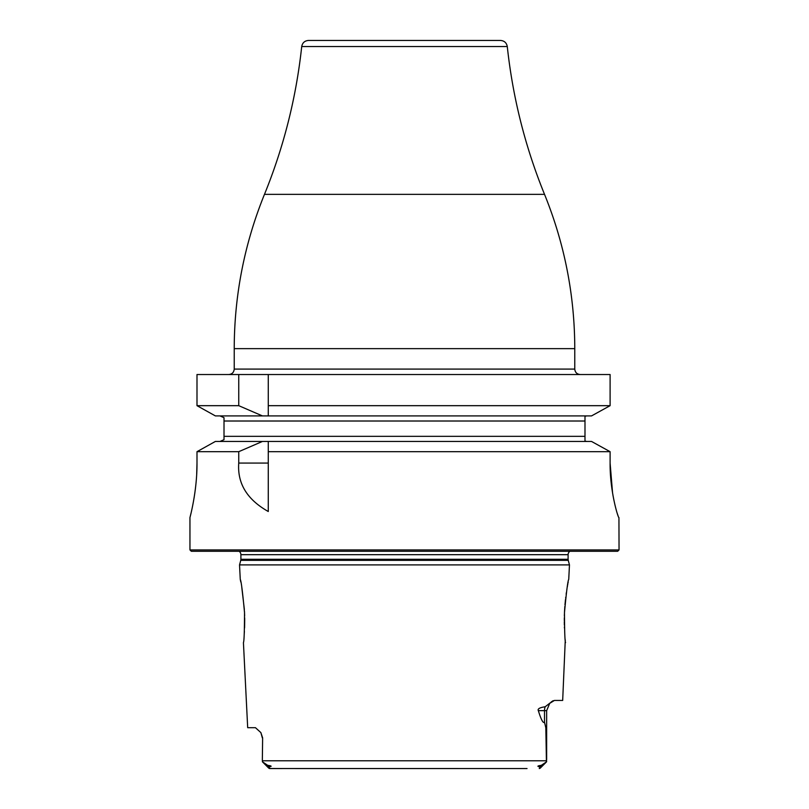 <?xml version="1.0" encoding="UTF-8"?>
<svg xmlns="http://www.w3.org/2000/svg" width="809" height="809" viewBox="0 0 809 809"><rect width="100%" height="100%" fill="white"/><g stroke="black" fill="none" stroke-linecap="round" stroke-linejoin="round"><path stroke-width="1.21" d="M196.688 474.236L196.992 463.072C197.224 491.72 189.65 518.67 189.953 517.568L189.953 549.918L191.318 551.273L617.682 551.273L619.047 549.918L618.936 517.568C618.329 518.7 609.804 491.467 610.107 463.072L612.575 493.075M612.929 495.118L613.869 500.033M614.971 505.008L615.406 506.778M615.902 508.709L616.296 510.145M617.287 513.513L618.086 515.879M189.953 517.568L190.924 513.604M194.049 498.091L194.949 492.206M195.262 489.88L195.909 484.237M196.253 480.556L196.294 479.99M196.992 463.072L196.992 451.685L215.366 441.451L591.531 441.451L610.107 451.685L591.531 441.451M219.967 441.451L224.012 439.671L224.012 436.344L224.012 439.671L219.967 441.451M262.429 415.907L238.746 405.673L196.992 405.673L215.366 415.907L196.992 405.673L196.992 374.527L610.107 374.527L610.107 405.673L591.531 415.907L268.275 415.907L268.275 374.527L268.275 415.907L215.366 415.907M584.988 436.344L584.988 421.014L224.012 421.014L224.012 417.687L224.012 436.344L584.988 436.344L584.988 441.127L586.889 441.451M301.717 46.538C302.435 42.786 304.69 40.763 308.492 40.45L500.508 40.45C504.31 40.763 506.565 42.786 507.283 46.538L301.717 46.538C296.225 97.555 283.817 146.823 264.472 194.352L544.528 194.352C564.591 243.822 574.673 295.255 574.774 348.649L234.226 348.649C234.327 295.255 244.409 243.822 264.472 194.352M238.746 405.673L238.746 374.527M268.275 405.673L610.107 405.673L602.574 409.829M619.047 549.918L189.953 549.918M610.107 463.072L610.107 451.685L268.275 451.685L268.275 441.451L268.275 511.51C247.099 499.588 237.259 483.448 238.746 463.072L238.746 451.685L196.992 451.685L215.366 441.451M591.531 415.907L599.418 411.579M584.988 416.231L586.889 415.907L584.988 416.231L584.988 421.014M262.429 441.451L238.746 451.685M219.967 415.907L224.012 417.687M569.93 551.273A4.085 4.085 0 0 0 568.1 554.681L568.1 559.282A4.085 4.085 0 0 0 568.242 560.334L569.465 564.904L239.535 564.904L240.263 579.365C241.163 580.69 242.589 591.763 244.52 612.575C244.47 631.536 244.106 641.547 243.428 642.619L247.685 727.685L255.442 727.685L260.872 732.6L262.632 737.899L262.349 759.681L262.632 737.899M239.07 551.273A4.085 4.085 0 0 1 240.9 554.681L240.9 559.282A4.085 4.085 0 0 1 240.758 560.334L239.535 564.904M565.279 639.929L562.68 700.442L554.408 700.442L549.726 703.345L546.651 710.656L544.508 710.656L544.508 722.225L545.832 727.847L546.429 761.957L546.641 760.784L262.359 760.784L262.349 759.681L262.359 760.784M565.572 642.619C564.894 641.547 564.53 631.536 564.48 612.575C566.411 591.763 567.827 580.69 568.737 579.365L569.465 564.904M538.329 710.656C537.409 708.876 539.704 707.572 545.195 706.753A10.214 9.101 -90 0 0 544.508 710.656L538.329 710.656C541.16 719.788 543.213 723.64 544.508 722.225M545.195 706.753L550.322 702.778M553.245 700.695L552.557 701.029M551.809 701.524L551.071 702.111M244.187 634.529L244.399 631.323M244.551 628.057L244.621 626.156M244.621 625.812L244.692 620.736M244.692 620.473L244.692 619.512M244.692 619.34L244.672 617.854M244.631 615.902L244.581 614.051M244.571 613.819L244.551 613.242M244.52 612.575L244.47 611.432M244.358 609.46L241.79 587.374M240.789 581.954L240.263 579.365M568.191 582.086L568.049 582.793M567.867 583.734L567.696 584.685M567.544 585.473L567.271 587.031M566.957 588.871L566.796 589.923M566.391 592.501L566.148 594.231M565.744 597.325L565.643 598.154M565.481 599.56L564.975 604.738M564.844 606.467L564.551 611.088M564.54 611.361L564.48 612.575M564.429 613.859L564.369 615.902M564.328 617.854L564.308 620.645M564.308 621.767L564.358 624.993M564.409 627.005L564.449 628.097M527.033 768.55L269.397 768.52M546.419 761.967L540.169 768.216L539.29 768.55L539.937 766.871C536.852 766.396 537.307 765.89 541.302 765.344L546.641 761.734M267.698 765.344L262.359 761.734L268.831 768.216L269.71 768.55L269.063 766.871L267.698 765.344C271.733 765.901 272.188 766.406 269.063 766.871M281.967 768.55L269.71 768.55M513.503 768.55L295.497 768.55M228.775 374.527C232.082 374.213 233.902 372.393 234.226 369.086L574.774 369.086C575.098 372.393 576.918 374.213 580.225 374.527M268.275 463.072L238.746 463.072M568.1 554.681L240.9 554.681M568.1 559.282L240.9 559.282M568.242 560.334L240.758 560.334M541.302 765.344L539.937 766.871M574.774 369.086L574.774 348.649M234.226 369.086L234.226 348.649M544.528 194.352C525.183 146.823 512.775 97.555 507.283 46.538M260.872 732.6L262.349 737.899M546.651 710.656L546.651 759.681"/></g></svg>
